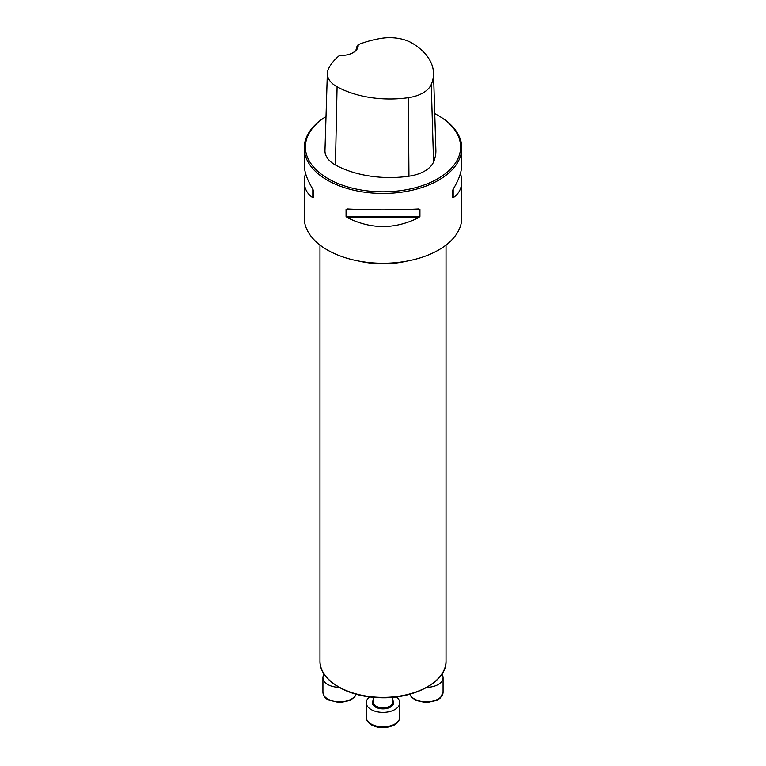 <?xml version="1.0" encoding="UTF-8"?>
<svg xmlns="http://www.w3.org/2000/svg" width="766" height="766" viewBox="0 0 766 766"><rect width="100%" height="100%" fill="white"/><g stroke="black" fill="none" stroke-linecap="round" stroke-linejoin="round"><path stroke-width="1.15" d="M437.874 115.321A77.605 44.801 0 0 1 437.874 178.679A77.605 44.801 0 0 1 328.126 178.679A77.605 44.801 0 0 1 326.01 116.595A78.783 45.491 0 0 0 304.217 147.962A78.783 45.491 0 0 0 327.293 180.134A78.783 45.491 0 0 0 413.152 189.987A78.783 45.491 0 0 0 461.783 147.962A78.783 45.491 0 0 0 438.707 115.8L437.874 115.321A77.605 44.801 0 0 0 434.753 113.617M460.615 172.733L461.783 181.092L461.783 217.764A78.783 45.491 180 0 1 413.152 259.789A78.783 45.491 180 0 1 327.293 249.927A78.783 45.491 180 0 1 304.217 217.764L304.217 181.092L305.385 172.733M304.217 147.962L304.217 164.374C304.265 171.68 307.137 179.924 312.825 189.106L313.409 190.6L313.409 197.523L312.825 197.705C307.137 193.884 304.265 188.35 304.217 181.092M461.783 181.092C461.735 188.35 458.863 193.884 453.175 197.705L452.591 197.523L452.591 190.6L453.175 189.106C458.863 179.924 461.735 171.68 461.783 164.374L461.783 147.962M346.06 209.444L347.19 208.955C371.06 210.162 394.94 210.162 418.81 208.955L419.94 209.444L419.94 216.376L418.81 217.554C394.94 229.503 371.06 229.503 347.19 217.554L346.06 216.376L346.06 209.444L358.402 209.444M358.076 44.725A76.657 44.256 180 0 1 380.999 38.377A31.358 18.106 180 0 1 412.395 43.289A76.657 44.256 180 0 1 433.508 73.019A76.657 44.256 180 0 1 431.258 84.461A31.358 18.106 180 0 1 408.383 97.675A76.657 44.256 180 0 1 337.078 86.778A31.358 18.106 180 0 1 327.341 73.344A31.358 18.106 180 0 1 328.557 68.653A76.657 44.256 180 0 1 339.549 55.42A16.938 9.776 0 0 0 353.193 52.595A16.938 9.776 0 0 0 358.076 44.725L356.946 47.195M327.341 73.344L324.966 150.509A33.733 19.476 0 0 0 335.441 164.968A79.032 45.625 0 0 0 408.948 176.199A33.733 19.476 0 0 0 433.566 161.98A79.032 45.625 0 0 0 435.883 150.184L433.508 73.019M356.946 46.132A15.76 9.096 180 0 1 356.975 46.649A15.76 9.096 180 0 1 352.762 52.844M441.877 674.128A16.747 9.661 180 0 1 443.074 677.709A16.747 9.661 180 0 1 426.892 687.37M396.328 696.878A16.747 9.661 180 0 1 399.747 702.728A16.747 9.661 180 0 1 394.835 709.565A16.747 9.661 180 0 1 376.594 711.662A16.747 9.661 180 0 1 366.253 702.728A16.747 9.661 180 0 1 369.672 696.878M339.108 687.37A16.747 9.661 180 0 1 327.829 684.545A16.747 9.661 180 0 1 322.926 677.709A16.747 9.661 180 0 1 324.123 674.128M431.258 84.461L433.566 161.98M337.078 86.778L335.441 164.968M408.383 97.675L408.948 176.199M312.825 197.705L312.825 189.106M453.175 189.106L453.175 197.705M418.81 217.554L347.19 217.554M419.94 216.376L346.06 216.376M419.94 209.444L407.598 209.444M446.032 660.981C446.999 682.104 412.644 700.057 377.14 697.548C345.753 696.237 319.336 679.576 319.968 660.981A63.032 36.385 0 0 0 338.428 686.719A63.032 36.385 0 0 0 407.119 694.609A63.032 36.385 0 0 0 446.032 660.981L446.032 245.053M406.478 261.187A63.032 36.385 180 0 1 359.522 261.187M409.954 694.188A16.747 9.661 0 0 0 428.079 701.8A16.747 9.661 0 0 0 443.074 692.186L443.074 677.709M373.147 697.261L373.147 702.087A9.853 5.688 0 0 0 379.227 707.334A9.853 5.688 0 0 0 389.961 706.108A9.853 5.688 0 0 0 392.853 702.087L392.853 697.261M392.853 700.411A10.638 6.138 180 0 1 390.516 707.066A10.638 6.138 180 0 1 377.111 707.841A10.638 6.138 180 0 1 373.147 700.411M394.835 724.033A16.747 9.661 0 0 0 399.747 717.206C399.44 720.615 397.669 723.19 394.433 724.942C386.629 728.466 379.256 728.6 372.314 725.345C368.398 723.276 366.378 720.567 366.253 717.206A16.747 9.661 0 0 0 376.594 726.13A16.747 9.661 0 0 0 394.835 724.033M322.926 677.709L322.926 692.186A16.747 9.661 0 0 0 327.829 699.023A16.747 9.661 0 0 0 344.422 701.455A16.747 9.661 0 0 0 356.046 694.188M319.968 660.981L319.968 245.053M409.887 694.207L411.189 696.734L415.641 700.325L426.241 702.681L437.08 700.296L440.45 697.912L443.074 692.186M366.253 702.728L366.253 717.206M399.747 702.728L399.747 717.206M356.113 694.207L354.811 696.734L350.359 700.325L339.759 702.681L328.241 699.923C325.004 698.171 323.233 695.595 322.926 692.186"/></g></svg>
